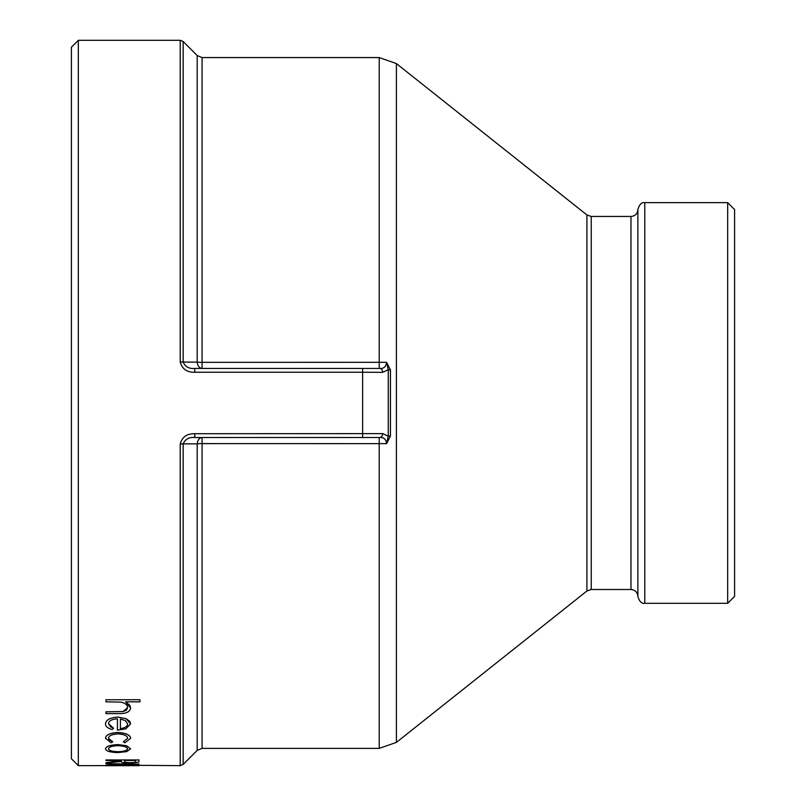 <?xml version="1.0" encoding="UTF-8"?>
<svg xmlns="http://www.w3.org/2000/svg" width="806" height="806" viewBox="0 0 806 806"><rect width="100%" height="100%" fill="white"/><g stroke="black" fill="none" stroke-linecap="round" stroke-linejoin="round"><path stroke-width="1.21" d="M194.75 368.433L379.676 368.433C383.716 368.826 386.014 366.78 386.588 362.317L202.074 362.337L202.074 368.433C199.284 368.1 197.661 365.984 197.188 362.106L183.153 362.075C185.269 366.811 189.128 368.926 194.75 368.433L194.75 372.231C186.972 372.432 182.136 368.997 180.222 361.944L180.222 40.3L78.323 40.3L78.323 765.65L126.21 765.589M197.188 750.406L202.074 748.381L202.074 443.612A6.911 0.816 180 0 0 197.188 443.854L197.188 750.406L183.153 764.441L183.153 443.874L180.222 444.005C182.136 436.953 186.982 433.527 194.75 433.719L382.689 433.618L388.28 436.197L390.447 435.986L386.588 443.643C386.024 439.179 383.716 437.134 379.676 437.517L194.75 437.517C189.138 437.023 185.269 439.139 183.153 443.874L197.188 443.854C197.661 439.965 199.284 437.849 202.074 437.517L202.074 443.612L386.588 443.643M105.949 763.705L139.106 764.088L111.903 765.176L139.106 765.66L105.949 765.7L129.806 765.629L105.949 765.156L129.867 764.3L105.949 763.705L139.106 764.138M111.903 765.126L180.222 765.65L180.222 444.005M105.949 765.156L129.867 764.249M105.949 762.667L121.253 760.824L105.949 760.461L105.949 759.937L139.106 759.937L138.662 762.204L130.24 763.07C123.802 762.99 120.809 762.446 121.253 761.458L105.949 763.121L121.253 760.461M139.106 759.937L105.949 759.937M130.612 748.855L126.592 745.752L117.998 744.593C110.19 744.946 106.029 746.346 105.526 748.804L105.526 748.855C106.029 751.152 110.19 752.381 117.998 752.572L126.613 751.635L130.612 748.855L126.592 745.802L117.998 744.643C110.18 744.996 106.029 746.396 105.526 748.855M127.63 738.286L123.378 741.782L124.93 742.779L130.612 738.377C130.371 735.032 126.119 733.067 117.867 732.473C109.838 733.067 105.717 735.001 105.526 738.276L111.117 742.779L112.749 741.782L108.85 739.485M108.498 723.657L113.606 728.221L110.644 726.931L108.508 723.637C108.729 720.866 111.702 719.254 117.434 718.831L117.434 730.075M117.434 718.831L117.434 730.125L125.837 728.846L130.612 723.889L129.716 721.269L126.089 718.67L117.998 717.078C109.989 717.652 105.828 719.899 105.526 723.808L105.526 723.859C105.435 726.377 107.661 728.261 112.215 729.511L113.606 728.221M105.949 699.769L139.962 699.719L105.949 699.769L105.949 701.835L121.212 702.147C125.404 703.245 127.539 705.069 127.63 707.628L126.24 710.348L122.865 711.587L105.949 711.799L105.949 713.612L118.331 713.612C125.917 713.834 130.018 711.95 130.612 707.97L129.867 705.361L125.696 701.835M122.865 711.537L105.949 711.799M386.638 443.572L388.28 436.197L388.28 369.752L382.689 372.332L362.619 372.231L362.619 437.517L379.676 437.517A4.141 3.012 -90 0 0 382.689 433.618M386.588 362.317L390.447 369.974L390.447 435.986M194.75 372.231L362.619 372.231L362.619 368.433L379.676 368.433A4.141 3.012 90 0 1 382.689 372.332M637.878 402.98L637.878 209.55C639.36 204.432 641.657 202.125 644.78 202.638L644.78 603.311C641.657 603.825 639.36 601.518 637.878 596.4L637.878 402.98M727.677 202.638L734.588 209.55L734.588 596.4L727.677 603.311L727.677 202.638L644.78 202.638M78.323 765.65L71.412 758.748L71.412 47.211L78.323 40.3M127.63 707.628L122.865 711.587M130.612 707.97L125.605 701.835L139.962 701.835L139.962 699.769M117.998 717.078L117.998 717.128C109.989 717.703 105.828 719.949 105.526 723.859M126.089 718.67L117.998 717.128M130.612 723.889L126.089 718.72M120.406 719.002L120.406 728.684C125.222 727.939 127.63 726.367 127.63 723.969L125.363 720.614L120.406 719.002L120.406 728.634C125.222 727.889 127.63 726.317 127.63 723.929M112.749 741.832L108.498 738.346C108.649 735.818 111.863 734.326 118.129 733.873C124.326 734.326 127.489 735.807 127.63 738.336L123.378 741.832M117.867 732.473L117.867 732.523C109.838 733.107 105.727 735.052 105.526 738.326M130.612 738.427C130.36 735.082 126.119 733.107 117.867 732.523M127.63 748.855C127.147 750.618 123.933 751.575 117.978 751.736C112.054 751.585 108.901 750.618 108.498 748.855C108.881 747.001 112.034 745.943 117.978 745.681C123.923 745.933 127.136 746.991 127.63 748.855M127.63 748.804C127.147 750.567 123.933 751.524 117.978 751.686L117.978 751.736M117.978 751.686C112.054 751.535 108.901 750.567 108.498 748.804M135.71 760.461L124.658 760.461L124.608 761.448C124.003 762.164 125.887 762.587 130.25 762.698C134.552 762.577 136.375 762.164 135.71 761.479L135.71 761.428C136.375 762.113 134.552 762.526 130.25 762.647L130.25 762.698M130.25 762.647C125.887 762.536 124.003 762.113 124.608 761.398M120.406 765.69L118.754 765.69M194.75 437.517L194.75 433.719M197.188 55.543L197.188 362.106A6.911 0.816 0 0 0 202.074 362.337L202.074 57.569L197.188 55.543L183.153 41.509L183.153 362.075L180.222 361.944M390.447 369.974L388.28 369.752L386.638 362.378M379.223 368.433L379.223 57.569L396.411 63.573L396.411 742.386L379.223 748.381L379.223 437.517M637.878 209.55C637.465 213.741 635.168 216.048 630.967 216.461L630.967 589.498C635.168 589.901 637.465 592.208 637.878 596.4M630.967 589.498L591.221 589.498L591.221 216.461L586.919 214.96L586.919 591L396.411 742.386M379.223 748.381L202.074 748.381M379.223 57.569L202.074 57.569M727.677 603.311L644.78 603.311M630.967 216.461L591.221 216.461M591.221 589.498L586.919 591M586.919 214.96L396.411 63.573M180.222 765.65L183.153 764.441M180.222 40.3L183.153 41.509"/></g></svg>
